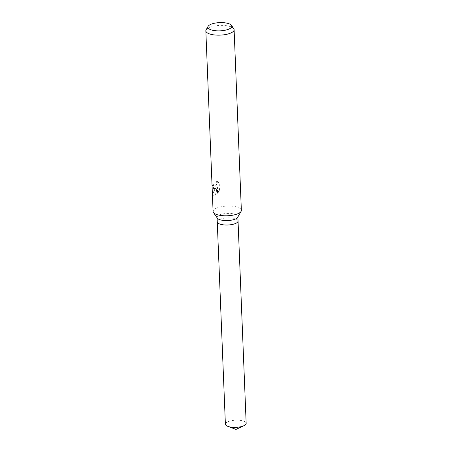 <?xml version="1.0" encoding="UTF-8"?>
<svg xmlns="http://www.w3.org/2000/svg" width="452" height="452" viewBox="0 0 452 452"><rect width="100%" height="100%" fill="white"/><g stroke="black" fill="none" stroke-linecap="round" stroke-linejoin="round"><path stroke-width="0.34" stroke-dasharray="2.26 1.69" d="M217.344 218.163A10.396 3.571 177.7 0 1 217.079 217.418A10.396 3.571 177.7 0 1 218.661 215.418A10.396 3.571 177.7 0 1 230.266 213.457A10.396 3.571 177.7 0 1 237.859 216.587A10.396 3.571 177.7 0 1 237.656 217.35M236.458 223.011A10.396 3.571 177.7 0 1 224.853 224.972A10.396 3.571 177.7 0 1 217.259 221.847A10.396 3.571 177.7 0 1 218.836 219.841A10.396 3.571 177.7 0 1 230.447 217.887A10.396 3.571 177.7 0 1 238.04 221.011L238.04 221.045M213.09 211.479A14.148 4.859 177.7 0 1 215.237 208.756A14.148 4.859 177.7 0 1 231.028 206.089A14.148 4.859 177.7 0 1 241.362 210.344M216.384 187.789L213.982 188.992L212.7 185.314A13.792 4.74 177.7 0 1 213.344 184.523L213.039 184.472A14.148 4.859 -2.3 0 0 212.378 185.258L213.683 188.936L216.079 187.733L214.474 189.783L212.508 194.885L212.847 194.942C213.095 192.512 214.276 190.128 216.384 187.789L216.079 187.733M206.112 29.798A14.148 4.859 177.7 0 1 207.982 28.114A14.148 4.859 177.7 0 1 222.305 25.391A14.148 4.859 177.7 0 1 233.746 28.691M212.513 194.885L213.304 196.066L215.485 195.066L217.107 186.862L217.361 193.23L219.175 190.608L218.858 182.755L216.604 181.111L216.785 183.727L215.553 185.953L214.355 186.732L213.231 185.795L213.039 184.472M213.344 184.523L213.536 185.845L214.333 186.795L215.858 186.009L217.096 183.783L217.254 182.495L216.604 181.111M216.915 181.167L219.197 182.817L219.514 190.671L219.175 190.608M219.197 182.811L218.858 182.755M212.7 185.314L212.378 185.258M219.508 190.671L217.678 193.281L217.423 186.919L215.785 195.117L213.61 196.123L212.847 194.942M217.678 193.281L217.361 193.23M217.423 186.919L217.107 186.862M215.785 195.117L215.485 195.066M225.384 424.185A10.396 3.571 177.7 0 1 226.966 422.185A10.396 3.571 177.7 0 1 238.571 420.224A10.396 3.571 177.7 0 1 246.165 423.349M217.259 221.881L217.259 221.847A10.396 3.571 177.7 0 1 218.836 219.841A10.396 3.571 177.7 0 1 230.447 217.887A10.396 3.571 177.7 0 1 238.04 221.011M237.876 216.966L237.859 216.587M213.683 188.936L213.982 188.992M213.304 196.066L213.61 196.123M214.033 186.738L214.333 186.795M217.096 217.802L217.079 217.418"/><path stroke-width="0.68" d="M231.48 25.391L233.746 28.691A14.148 4.859 177.7 0 1 234.108 29.702L241.362 210.344A14.148 4.859 177.7 0 1 241.085 211.383L237.656 217.35A10.396 3.571 177.7 0 1 236.283 218.587A10.396 3.571 177.7 0 1 225.751 220.587A10.396 3.571 177.7 0 1 217.344 218.163L213.451 212.491A14.148 4.859 177.7 0 1 213.09 211.479L205.835 30.838A14.148 4.859 177.7 0 1 206.112 29.798L208.106 26.329A11.967 4.113 177.7 0 1 209.688 24.905A11.967 4.113 177.7 0 1 221.802 22.6A11.967 4.113 177.7 0 1 231.48 25.391A11.967 4.113 177.7 0 1 229.972 28.555A11.967 4.113 177.7 0 1 215.406 30.713A11.967 4.113 177.7 0 1 208.106 26.329M236.458 223.011A10.396 3.571 177.7 0 0 238.04 221.011A10.396 3.571 177.7 0 1 236.458 223.011A10.396 3.571 177.7 0 1 224.853 224.972A10.396 3.571 177.7 0 1 217.259 221.847L217.096 217.802M241.085 211.383A14.148 4.859 177.7 0 1 239.215 213.061A14.148 4.859 177.7 0 1 224.893 215.79A14.148 4.859 177.7 0 1 213.451 212.491M234.108 29.702A14.148 4.859 177.7 0 1 231.961 32.425A14.148 4.859 177.7 0 1 216.169 35.092A14.148 4.859 177.7 0 1 205.835 30.838M238.04 221.045L246.165 423.349A10.396 3.571 177.7 0 1 244.588 425.349A10.396 3.571 177.7 0 1 243.905 425.705A10.396 3.571 177.7 0 1 227.831 426.355A10.396 3.571 177.7 0 1 225.384 424.185L217.259 221.881M238.04 221.011L237.876 216.966M227.831 426.355L236 429.4L243.905 425.705"/></g></svg>
